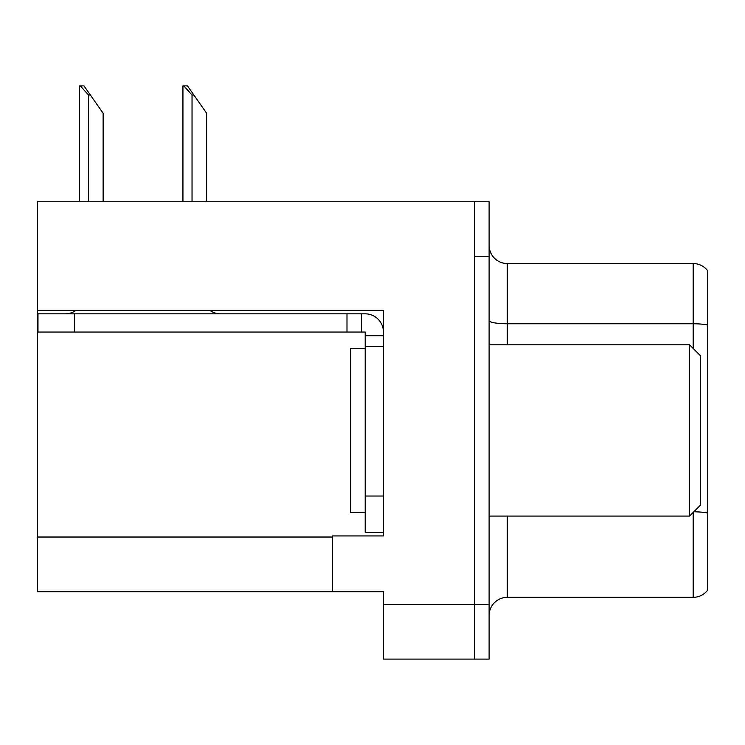 <?xml version="1.0" encoding="UTF-8"?>
<svg xmlns="http://www.w3.org/2000/svg" width="745" height="745" viewBox="0 0 745 745"><rect width="100%" height="100%" fill="white"/><g stroke="black" fill="none" stroke-linecap="round" stroke-linejoin="round"><path stroke-width="1.12" d="M383.433 346.63L383.433 496.03L365.208 496.03L365.208 532.47L383.433 532.47L383.433 496.03L383.433 535.934L332.419 535.934L332.419 591.688L37.25 591.688L37.25 310.367L383.433 310.367L383.433 346.63L365.208 346.63L365.208 332.056L346.993 332.056L346.993 313.831L365.208 313.831A18.225 18.225 0 0 1 383.433 332.065M332.419 591.688L383.433 591.688L383.433 659.101L474.537 659.101L474.537 604.446L474.537 659.101L489.111 659.101L489.111 604.446L474.537 604.446L474.537 201.774L37.25 201.774L37.25 310.367M489.111 615.556A18.225 18.225 0 0 1 507.326 597.332L693.176 597.332L693.176 512.43M474.537 201.774L489.111 201.774L489.111 256.438L474.537 256.438L474.537 604.446L383.433 604.446M707.75 270.835A18.225 18.225 0 0 0 693.176 263.544A18.225 18.225 0 0 1 707.75 270.835L707.75 590.049A18.225 18.225 0 0 1 693.176 597.332M489.111 256.438L489.111 604.446M707.75 325.034L707.75 326.301L707.75 325.034A18.225 3.166 180 0 0 693.176 323.768L693.176 263.544L507.326 263.544A18.225 18.225 0 0 1 489.111 245.319A18.225 18.225 0 0 0 507.326 263.544L507.326 344.805M183.782 85.898L187.479 85.898L193.858 95.006L192.042 95.006L183.782 85.898L182.935 85.898L182.935 201.774M206.616 201.774L206.616 113.231L193.858 95.006M80.292 85.898L83.989 85.898L90.369 95.006L88.553 95.006L80.292 85.898L79.445 85.898L79.445 201.774M103.127 201.774L103.127 113.231L90.369 95.006M75.99 310.367A18.225 18.225 0 0 1 65.309 313.831M209.857 310.367A18.225 18.225 0 0 0 220.548 313.831M346.993 332.056L37.976 332.056L37.976 313.831L346.993 313.831M365.208 532.47L383.433 532.47M361.567 332.056L361.567 313.831M383.433 335.697L365.208 335.697M365.208 496.03L365.208 346.63M365.208 348.446L350.634 348.446L350.634 512.43L365.208 512.43M689.525 516.071L700.458 505.138L700.458 355.738L689.525 344.805L689.525 516.071L489.111 516.071M489.111 344.805L689.525 344.805M37.25 537.024L332.419 537.024M507.326 516.071L507.326 597.332M693.176 348.446L693.176 323.768L507.326 323.768A18.225 3.166 0 0 1 489.111 320.601M707.75 513.063A18.225 3.166 180 0 0 693.8 511.806M192.042 201.774L192.042 95.006M88.553 201.774L88.553 95.006M74.416 332.056L74.416 313.831"/></g></svg>

